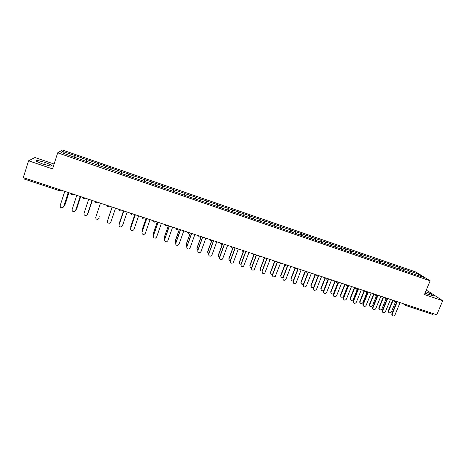 <?xml version="1.0" encoding="UTF-8"?>
<svg xmlns="http://www.w3.org/2000/svg" width="466" height="466" viewBox="0 0 466 466"><rect width="100%" height="100%" fill="white"/><g stroke="black" fill="none" stroke-linecap="round" stroke-linejoin="round"><path stroke-width="0.7" d="M54.103 164.038L34.956 157.537L28.577 160.793L23.3 177.587L436.758 314.789L442.7 300.704L427.794 290.941L426.18 290.394M415.742 271.969L62.403 150.029L57.691 152.831L430.17 280.829L415.742 271.969M63.434 153.308L62.689 151.514L61.087 152.499L85.773 161.23M62.689 151.514L75.3 155.638L74.723 157.426M81.795 159.628L82.488 158.12L75.3 155.638M82.313 158.277L87.09 159.704L86.507 161.481M93.584 163.683L94.219 162.162L87.09 159.704M94.085 162.337L98.786 163.735L98.198 165.506M105.287 167.708L105.864 166.176L98.786 163.735M105.759 166.362L110.39 167.737L109.807 169.496M409.165 272.494L409.142 270.921L418.911 274.288L423.903 277.357L414.717 274.404L121.41 173.492L116.873 171.698L117.415 170.154L110.39 167.737M117.345 170.352L128.884 174.109L128.29 175.857M128.342 175.874L128.884 174.109M128.843 174.313L140.26 178.029L139.666 179.771M139.777 179.812L140.26 178.029M140.254 178.251L151.549 181.921L150.955 183.656M151.124 183.715L151.549 181.921M151.578 182.154L162.756 185.788L162.156 187.507M162.384 187.588L162.756 185.788M162.82 186.027L173.876 189.621L173.276 191.334M173.562 191.433L173.876 189.621M173.969 189.866L184.915 193.425L184.315 195.132M184.653 195.248L184.915 193.425M185.043 193.681L195.871 197.2L195.266 198.9M195.662 199.034L195.871 197.2M196.029 197.468L206.747 200.951L206.141 202.64M206.589 202.797L206.747 200.951M206.933 201.23L217.54 204.673L216.935 206.356M217.43 206.525L217.54 204.673M217.756 204.958L228.253 208.366L227.647 210.044M228.194 210.23L228.253 208.366M228.503 208.663L238.889 212.03L238.277 213.702M238.883 213.906L238.889 212.03M239.163 212.339L249.45 215.671L248.832 217.331M249.491 217.558L249.753 215.985L249.45 215.671M249.753 215.985L259.929 219.282L259.312 220.936M260.016 221.181L260.261 219.608L259.929 219.282M260.261 219.608L270.332 222.87L269.715 224.519M270.466 224.775L270.694 223.202L270.332 222.87M270.694 223.202L280.66 226.429L280.043 228.072M280.847 228.346L281.05 226.773L280.66 226.429M281.05 226.773L290.918 229.965L290.295 231.596M291.145 231.887L291.332 230.315L290.918 229.965M291.332 230.315L301.1 233.478L300.477 235.103M301.368 235.406L301.537 233.833L301.1 233.478M301.537 233.833L311.206 236.961L310.583 238.575M311.521 238.901L311.672 237.328L311.206 236.961M311.672 237.328L321.243 240.421L320.614 242.029M321.604 242.367L321.732 240.794L321.243 240.421M321.732 240.794L331.204 243.852L330.58 245.46M331.611 245.815L331.722 244.236L331.204 243.852M331.722 244.236L341.1 247.265L340.471 248.861M341.549 249.228L341.642 247.656L341.1 247.265M341.642 247.656L350.921 250.65L350.292 252.24M351.411 252.624L351.486 251.052L350.921 250.65M351.486 251.052L360.678 254.011L360.043 255.595M361.208 255.997L361.267 254.419L360.678 254.011M361.267 254.419L370.359 257.354L369.736 258.91M370.936 259.341L370.977 257.768L370.359 257.354M370.977 257.768L379.982 260.669L379.382 262.154M380.594 262.667L380.617 261.088L379.982 260.669M380.617 261.088L389.529 263.96L388.953 265.381M390.182 265.964L390.193 264.391L389.529 263.96M390.193 264.391L399.018 267.228L398.453 268.602M399.706 269.243L399.7 267.665L399.018 267.228M399.7 267.665L408.437 270.478L407.872 271.841M409.142 270.921L408.437 270.478M85.831 161.015L116.873 171.698M86.338 161.422L86.926 159.867M98.099 165.471L98.658 163.915M109.76 169.484L110.302 167.923M121.405 173.259L121.853 171.907M132.892 177.208L133.317 175.857M144.285 181.134L144.693 179.777M155.597 185.025L155.982 183.668M166.822 188.887L167.189 187.53M177.96 192.72L178.309 191.363M189.015 196.524L189.347 195.167M199.99 200.304L200.304 198.941M210.882 204.05L211.174 202.693M221.694 207.772L221.967 206.409M232.423 211.465L232.68 210.102M243.077 215.129L243.316 213.766M253.65 218.77L253.871 217.406M264.146 222.381L264.35 221.018M274.561 225.963L274.754 224.6M284.907 229.528L285.075 228.159M295.176 233.058L295.333 231.695M305.37 236.571L305.51 235.202M315.494 240.054L315.616 238.685M325.542 243.508L325.647 242.145M335.52 246.945L335.607 245.576M345.423 250.353L345.498 248.984M355.255 253.894L355.319 252.368M365.018 257.308L365.07 255.729M374.716 260.645L374.757 259.067M384.351 263.96L384.368 262.381M393.916 267.251L393.921 265.672M403.416 270.519L403.399 268.94M405.962 304.572L433.52 313.717M433.497 313.775L432.716 314.439L405.274 305.329M417.926 275.301L418.911 274.288M59.782 190.804L24.046 178.979L24.249 177.901M28.577 160.793L52.547 168.896L57.691 152.831M430.17 280.829L424.456 294.541L442.7 300.704M74.49 157.345L75.108 155.795M425.056 293.091L429.075 294.739L433.229 295.607L429.943 293.446L425.644 291.687M52.081 165.372L45.237 162.465L37.123 160.304L35.766 161.05L42.721 164.015L50.922 166.181L52.081 165.372M429.378 294.803L429.943 293.446M36.756 161.469L37.123 160.304M44.585 164.51L45.237 162.465M392.401 315.499L391.842 314.824L391.877 313.746L392.215 314.026L392.174 315.109C393.065 316.286 393.991 316.228 394.964 314.923L400.038 302.603M391.877 313.746L396.881 301.566L395.418 301.071M392.215 314.026L397.282 301.688M388.871 312.517L388.318 311.853L388.353 310.781L388.679 311.055L388.644 312.127C389.518 313.292 390.438 313.234 391.393 311.946L395.791 301.24M393.088 300.296L388.679 311.055M392.698 300.168L388.353 310.781M382.819 312.371L382.248 311.62L382.306 310.618L382.627 310.892L382.569 311.9C383.436 313.169 384.38 313.135 385.399 311.801L390.461 299.428M382.306 310.618L387.304 298.38M382.627 310.892L387.689 298.508M373.167 309.214L372.584 308.375L372.666 307.467L372.981 307.741L372.899 308.649C373.732 310.024 374.687 310.024 375.771 308.655L380.821 296.23M372.666 307.467L377.658 295.176M372.981 307.741L378.031 295.298M363.451 306.04L362.863 305.096L362.962 304.292L363.259 304.566L363.16 305.37C363.946 306.855 364.919 306.896 366.072 305.486L371.117 293.009M362.962 304.292L367.936 291.955M363.259 304.566L368.303 292.071M353.659 302.836L353.077 301.782L353.187 301.1L353.473 301.368L353.362 302.055C354.09 303.663 355.075 303.739 356.304 302.294L361.336 289.759M353.187 301.1L358.15 288.704M353.473 301.368L358.5 288.821M343.797 299.609L343.5 298.7C344.158 300.436 345.149 300.564 346.465 299.079L351.486 286.491M343.343 297.885L348.3 285.437M343.617 298.147L348.632 285.547M379.411 309.418L378.846 308.678L378.905 307.688L379.219 307.962L379.161 308.952C380.011 310.205 380.943 310.175 381.951 308.853L385.994 298.951M383.617 297.157L379.219 307.962M383.244 297.034L378.905 307.688M369.882 306.302L369.311 305.475L369.387 304.572L369.689 304.84L369.614 305.743C370.435 307.094 371.379 307.1 372.445 305.743L376.505 295.747M374.087 293.994L369.689 304.84M373.72 293.871L369.387 304.572M360.288 303.156L359.711 302.23L359.81 301.438L360.102 301.7L360.002 302.498C360.783 303.96 361.738 304.001 362.874 302.609L366.975 292.438M364.482 290.807L360.102 301.7M364.132 290.691L359.81 301.438M350.624 299.988L350.053 298.951L350.164 298.281L350.444 298.537L350.333 299.213C351.055 300.803 352.022 300.879 353.234 299.452L357.434 288.967M354.818 287.598L350.444 298.537M354.475 287.487L350.164 298.281M340.896 296.801L340.605 295.898C341.252 297.617 342.225 297.739 343.529 296.277L347.898 285.303M345.079 284.365L340.716 295.357M344.753 284.26L340.448 295.1M333.866 296.359L333.586 295.31C334.151 297.186 335.141 297.36 336.563 295.84L341.572 283.2M333.429 294.646L338.368 282.14M333.691 294.902L338.695 282.25M331.093 293.586L330.819 292.549C331.373 294.395 332.351 294.576 333.755 293.073L338.112 282.052M335.275 281.115L330.918 292.147M334.961 281.01L330.668 291.897M323.858 293.079L323.614 291.885C324.062 293.9 325.052 294.133 326.584 292.584L331.582 279.885M323.439 291.378L328.373 278.825M323.689 291.64L328.687 278.924M321.225 290.347L320.981 289.165C321.423 291.151 322.402 291.384 323.911 289.852L328.256 278.785M325.402 277.835L321.057 288.92M325.099 277.736L320.812 288.67M313.781 289.776L313.589 288.437C313.903 290.586 314.882 290.877 316.531 289.299L321.517 276.548M313.385 288.093L318.301 275.482M313.618 288.349L318.604 275.581M311.282 287.079L311.09 285.751C311.259 287.732 312.179 288.11 313.851 286.887M315.459 274.538L311.125 285.67M315.167 274.439L310.892 285.419M303.628 286.45L303.477 285.035C303.698 287.248 304.677 287.574 306.401 286.019L311.381 273.187M303.255 284.784L308.16 272.115M303.477 285.035L308.445 272.208M303.78 283.118C302.085 284.656 301.123 284.33 300.902 282.151L301.118 282.39C301.048 284.196 301.863 284.726 303.564 283.98M305.242 271.725L301.118 282.39M305.02 271.492L300.902 282.151M293.399 283.095L293.26 281.697C293.411 283.841 294.372 284.225 296.131 282.845L301.176 269.797M293.05 281.447L297.943 268.725M293.26 281.697L298.217 268.818M291.18 280.474L291.04 279.093C290.901 280.748 291.646 281.342 293.271 280.87M295.118 268.48L291.04 279.093M294.908 268.259L290.836 278.854M283.095 279.711L282.967 278.336C283.06 280.404 283.992 280.841 285.775 279.635L290.895 266.383M282.769 278.091L287.656 265.311M282.967 278.336L287.912 265.399M281.021 277.13L280.893 275.773C280.713 277.305 281.388 277.934 282.932 277.666M284.912 265.23L280.893 275.773M284.714 265.008L280.701 275.534M272.715 276.303L272.604 274.946C272.639 276.95 273.548 277.427 275.336 276.385L280.532 262.946M272.418 274.707L277.287 261.869M272.604 274.946L277.532 261.95M270.787 273.763L270.67 272.424C270.461 273.851 271.084 274.509 272.534 274.404M274.631 261.974L270.67 272.424M274.445 261.758L270.496 272.191M262.253 272.86L262.16 271.532C262.148 273.466 263.034 273.985 264.816 273.093L270.099 259.486M261.991 271.299L266.849 258.403M262.16 271.532L267.076 258.484M260.471 270.362L260.377 269.051C260.144 270.385 260.71 271.061 262.073 271.084M264.304 258.607L260.377 269.051M264.094 258.496L260.209 268.824M251.722 269.389L251.64 268.096C251.593 269.965 252.45 270.519 254.215 269.767L259.591 255.997M251.483 267.868L256.329 254.914M251.64 268.096L256.545 254.984M250.085 266.931L250.003 265.661C249.764 266.901 250.277 267.589 251.541 267.723M253.953 255.088L250.003 265.661M253.72 255.088L249.852 265.434M241.103 265.888L241.044 264.636C240.963 266.441 241.796 267.03 243.543 266.395L249.001 252.485M240.905 264.408L245.728 251.395M241.044 264.636L245.931 251.465M239.617 263.471L239.559 262.241C239.314 263.395 239.774 264.088 240.934 264.315M243.561 251.448L239.559 262.241M243.31 251.529L239.425 262.02M230.408 262.352L230.367 261.146C230.262 262.9 231.072 263.511 232.79 262.987L233.454 262.154L238.336 248.943M230.239 260.925L235.056 247.854M230.367 261.146L235.243 247.918M229.08 259.981L229.039 258.793C228.789 259.871 229.196 260.564 230.262 260.867M233.151 247.609L229.039 258.793M232.872 247.813L228.917 258.578M219.626 258.781L219.614 257.634C219.492 259.335 220.272 259.97 221.967 259.539L222.725 258.647L227.589 245.378M219.498 257.413L224.297 244.289M219.614 257.634L224.472 244.341M218.455 256.457L218.438 255.327C218.193 256.323 218.554 257.011 219.515 257.372M222.666 243.741L218.438 255.327M222.48 243.741L218.333 255.112M208.768 255.176L208.774 254.092C208.64 255.752 209.403 256.405 211.069 256.055L211.908 255.118L216.76 241.784M208.681 253.877L213.463 240.689M208.774 254.092L213.62 240.741M207.754 252.898L207.667 251.623L208.692 253.836M211.978 240.194L207.76 251.826M211.826 240.147L207.667 251.623M197.829 251.535L197.858 250.527C197.712 252.147 198.458 252.817 200.095 252.537L201.015 251.558L205.85 238.161M197.776 250.318L202.547 237.066M197.858 250.527L202.687 237.112M196.978 249.304L196.926 248.104L197.8 250.259M201.207 236.623L197.007 248.308M201.073 236.577L196.926 248.104M186.808 247.854L186.86 246.933C186.703 248.518 187.431 249.199 189.045 248.984L190.041 247.976L194.858 234.515M186.796 246.73L191.549 233.419M186.86 246.933L191.672 233.46M186.12 245.669L186.109 244.563L186.825 246.642M190.355 233.023L186.167 244.761M190.239 232.983L186.109 244.563M175.711 244.137L175.781 243.316C175.612 244.866 176.323 245.565 177.919 245.401L178.985 244.359L183.785 230.839M175.729 243.112L180.464 229.738M175.781 243.316L180.575 229.779M175.187 242L175.204 240.992L175.775 242.978M179.427 229.394L175.251 241.19M179.323 229.359L175.204 240.992M164.527 240.374L164.615 239.664C164.44 241.19 165.139 241.895 166.712 241.784L167.842 240.718L172.624 227.14M164.58 239.466L169.298 226.033M164.615 239.664L169.391 226.062M164.172 238.289L164.224 237.398L164.649 239.268M168.412 225.742L164.253 237.584M168.325 225.713L164.224 237.398M153.273 236.577L153.361 235.988C153.186 237.491 153.873 238.208 155.428 238.132L156.617 237.054L161.382 223.406M153.343 235.796L158.05 222.299M153.361 235.988L158.125 222.329M153.087 234.538L153.157 233.775L153.448 235.505M157.322 222.061L153.174 233.961M157.246 222.037L153.157 233.775M141.938 232.732L142.025 232.284C141.845 233.769 142.526 234.491 144.058 234.456L145.305 233.355L150.052 219.649M142.025 232.097L146.708 218.537M142.025 232.284L146.767 218.56M141.926 230.746L142.165 231.684M146.143 218.35L142.014 230.303M146.085 218.333L142.014 230.122M130.527 228.853L130.602 228.556C130.422 230.018 131.086 230.746 132.606 230.746L133.905 229.633L138.635 215.857M130.62 228.369L135.286 214.744M130.602 228.556L135.326 214.762M130.696 226.919L130.812 227.792M134.878 214.61L130.765 226.622M134.837 214.599L130.777 226.447M119.046 224.938L119.092 224.793C118.906 226.237 119.57 226.977 121.073 227.006L122.418 225.882L127.131 212.042M119.121 224.612L123.77 210.923M119.092 224.793L123.799 210.935M119.389 223.057L119.395 223.82M119.465 222.742L123.507 210.836L119.43 222.911M107.495 220.977L107.489 221C107.302 222.433 107.961 223.179 109.452 223.237L110.844 222.101L115.539 208.191M107.541 220.832L112.172 207.079M107.489 221L112.178 207.079M108.019 219.148L107.926 219.672M112.096 207.05L108.013 219.171M112.085 207.05L108.06 219.008M100.47 203.193L95.798 217.185C95.612 218.601 96.264 219.352 97.749 219.434L99.211 218.199M99.666 216.847L99.864 216.416M88.668 199.279L84.02 213.335C83.833 214.739 84.474 215.496 85.954 215.601L87.381 214.564M87.427 214.447L92.082 200.409L87.503 214.284M87.789 213.422L88.22 212.822M88.266 212.712L92.32 200.491L88.342 212.548M76.774 195.33L72.143 209.455C71.956 210.853 72.597 211.611 74.065 211.739L75.463 210.842M80.251 196.483L75.673 210.416M80.21 196.471L75.579 210.574M75.882 209.793L76.494 209.152M76.605 208.89L80.641 196.611M76.704 208.739L80.682 196.629M64.786 191.351L60.178 205.547C59.992 206.933 60.632 207.702 62.089 207.842L63.755 206.52L63.446 207.073M68.31 192.522L63.755 206.52M68.252 192.505L63.638 206.677M63.9 206.065L64.669 205.442M64.861 205.046L68.875 192.708M64.972 204.894L68.933 192.726M405.036 304.263L405.933 304.63L405.193 305.317L404.616 304.84L404.57 304.106M24.226 177.971L60.05 189.779M24.046 178.979L59.788 190.821L60.219 190.879L59.788 190.821L60.027 189.848L61.017 190.099M395.517 302.096L394.952 300.92M385.726 297.856L387.217 298.351M385.842 298.887L385.271 297.704M375.963 294.617L377.466 295.112M376.097 295.66L375.52 294.465M366.136 291.355L367.645 291.856M366.282 292.403L365.693 291.209M356.234 288.07L357.76 288.576M356.397 289.13L355.803 287.924M346.267 284.761L347.799 285.268M346.442 285.827L345.836 284.621M336.219 281.429L337.763 281.942M336.411 282.501L335.805 281.289M326.107 278.068L327.656 278.586L326.363 279.186L325.693 277.934M326.311 279.157L325.612 277.905M315.913 274.69L317.48 275.208M316.134 275.785L315.511 274.556L316.181 275.814L317.474 275.208M305.649 271.282L307.228 271.806M305.888 272.383L305.253 271.148L305.935 272.412L307.222 271.806M295.31 267.851L296.894 268.375M295.566 268.964L294.92 267.723M284.889 264.391L286.491 264.927M285.163 265.515L284.516 264.269L285.204 265.544L286.374 265.142M274.398 260.913L276.012 261.443M274.69 262.043L274.025 260.791M263.826 257.401L265.451 257.943M264.135 258.543L263.465 257.284M253.178 253.871L254.815 254.413M253.498 255.019L252.822 253.754M242.448 250.306L244.097 250.854M242.786 251.465L242.104 250.195M231.637 246.718L233.297 247.271M231.992 247.889L231.299 246.607M220.744 243.106L222.416 243.66M221.117 244.283L220.418 242.996M209.77 239.466L211.453 240.025M210.16 240.654L209.45 239.361M199.174 237.008L199.838 236.996L199.145 237.013L198.458 235.709M198.708 235.796L200.409 236.361M199.122 236.996L198.405 235.691M188.043 233.32L189.406 232.709M187.571 232.097L189.278 232.662M187.326 232.016L188.014 233.326L187.268 231.998M176.83 229.604L178.204 228.992M176.34 228.369L178.064 228.946M176.789 229.592L176.055 228.276M164.807 224.542L165.506 225.864L166.921 225.247M165.028 224.618L166.764 225.195M165.494 225.847L164.748 224.525M153.361 220.744L154.118 222.072L155.545 221.472M153.623 220.832L155.376 221.414M141.944 216.958L142.648 218.292L144.081 217.669M142.136 217.022L143.901 217.605M142.648 218.274L141.88 216.935M130.375 213.119L131.092 214.459L132.53 213.836M130.556 213.178L132.338 213.766M131.604 214.494L131.092 214.459L130.311 213.096M118.649 209.228L119.442 210.58L120.892 209.968M118.888 209.304L120.682 209.898M106.964 205.349L107.693 206.706L109.161 206.077M107.128 205.401L108.933 206.001M108.176 206.747L107.693 206.706L106.9 205.325M95.868 202.768L97.336 202.151M95.274 201.469L97.097 202.075M95.122 201.417L95.862 202.78L95.058 201.399M83.123 197.438L83.927 198.807L85.418 198.196M83.327 197.502L85.161 198.114M71.094 193.442L71.904 194.823L73.407 194.211M71.286 193.506L73.139 194.124M60.219 190.879L61.296 190.192M432.716 314.439L405.193 305.317L402.968 303.576M393.479 300.43L395.582 302.131L396.857 301.566M383.943 297.261L385.906 298.922L387.182 298.351M374.349 294.081L376.155 295.694L377.437 295.118M364.703 290.877L366.34 292.438L367.616 291.856M355.01 287.662L356.455 289.159L357.731 288.576M345.265 284.429L346.494 285.862L347.776 285.268M335.468 281.179L336.464 282.536L337.745 281.942M294.937 267.729L295.607 268.993L296.842 268.486M274.055 260.797L274.724 262.073L275.825 261.758M263.494 257.296L264.17 258.572L265.201 258.333M252.857 253.766L253.533 255.048L254.494 254.867M242.145 250.207L242.815 251.494L243.712 251.36M231.346 246.625L232.021 247.912L232.86 247.819M220.465 243.013L221.146 244.306L221.927 244.248M209.502 239.378L210.183 240.677L210.923 240.637M188.014 233.326L188.672 233.326M176.113 228.293L176.806 229.61L177.424 229.621M165.506 225.864L166.1 225.882M153.419 220.768L154.124 222.096L154.689 222.119M142.648 218.292L143.19 218.321M118.714 209.246L119.436 210.597L119.937 210.638M95.862 202.78L96.328 202.827M83.187 197.456L83.932 198.825L84.381 198.877M71.152 193.466L71.91 194.84L72.347 194.893M392.174 315.109L391.842 314.824M388.318 311.853L388.644 312.127M382.569 311.9L382.248 311.62M372.899 308.649L372.584 308.375M363.16 305.37L362.863 305.096M378.846 308.678L379.161 308.952M369.311 305.475L369.614 305.743M359.711 302.23L360.002 302.498"/></g></svg>
